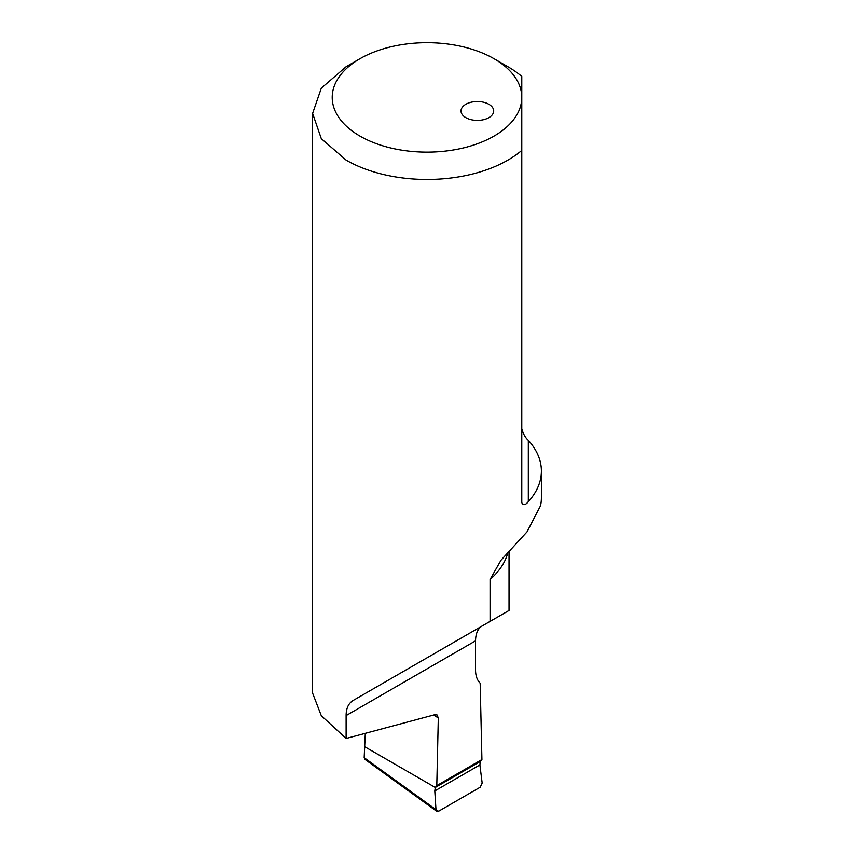<?xml version="1.0" encoding="UTF-8"?>
<svg xmlns="http://www.w3.org/2000/svg" width="854" height="854" viewBox="0 0 854 854"><rect width="100%" height="100%" fill="white"/><g stroke="black" fill="none" stroke-linecap="round" stroke-linejoin="round"><path stroke-width="1.28" d="M507.884 66.719L494.018 58.712A94.783 54.72 180 0 1 521.783 97.409A94.783 54.72 180 0 1 463.274 147.966A94.783 54.72 180 0 1 359.982 136.106A94.783 54.72 180 0 1 359.982 58.712A94.783 54.72 180 0 1 490.783 56.93A94.783 54.72 180 0 1 494.018 58.712L507.884 66.719A114.393 66.046 180 0 1 521.783 76.444L521.783 502.654C523.203 505.557 525.391 505.237 528.316 501.672A114.393 66.046 180 0 0 541.393 471.013L541.393 497.701A114.393 66.046 180 0 1 540.55 505.696L527.003 531.871L500.967 560.245L490.079 579.482L490.079 621.402L509.037 610.461L509.037 551.673M359.982 58.712L346.116 66.719L321.317 88.143L312.607 113.422L321.317 138.69L346.116 160.114A114.393 66.046 180 0 0 521.783 150.4L521.783 76.444M521.783 428.697C523.203 433.875 525.391 437.76 528.316 440.354A114.393 66.046 180 0 1 541.393 471.013M433.832 714.979L438.305 718.033L437.088 714.969L434.878 714.691L346.116 738.475L346.116 715.577C346.126 708.35 348.485 703.312 353.161 700.451L490.079 621.402M489.182 104.455A16.343 9.437 180 0 1 493.697 110.967A16.343 9.437 180 0 1 483.439 119.72A16.343 9.437 180 0 1 465.537 117.478A16.343 9.437 180 0 1 461.011 110.967A16.343 9.437 180 0 1 471.28 102.202A16.343 9.437 180 0 1 489.182 104.455M346.116 738.475L321.296 715.695L312.607 693.128L312.607 113.422M353.161 700.451L482.019 626.057C477.856 628.608 475.699 633.54 475.529 640.852L475.529 669.835C475.571 675.727 477.119 680.179 480.172 683.189L481.923 759.548L436.789 785.605L435.284 787.473L480.279 761.49L481.923 759.548M465.537 635.568L461.011 638.184M438.305 718.033L436.789 785.605M365.298 733.34L364.679 746.706L435.284 787.473L480.279 761.49L479.884 764.906L480.279 761.49L435.284 787.473L434.793 790.943L435.988 809.656L434.793 790.943L435.284 787.473L364.679 746.706L364.178 757.711L365.042 759.441L436.64 811.225M482.168 783.065L479.884 764.906L482.168 783.065L480.172 787.239L438.55 811.268L480.172 787.239L482.168 783.065M435.988 809.656L438.55 811.268L436.736 811.3L435.988 809.656L364.178 757.711M528.316 440.354L528.316 501.672M346.116 715.577L475.529 640.852M507.735 553.029A114.393 66.046 180 0 1 490.079 579.482M434.793 790.943L479.884 764.906"/></g></svg>
